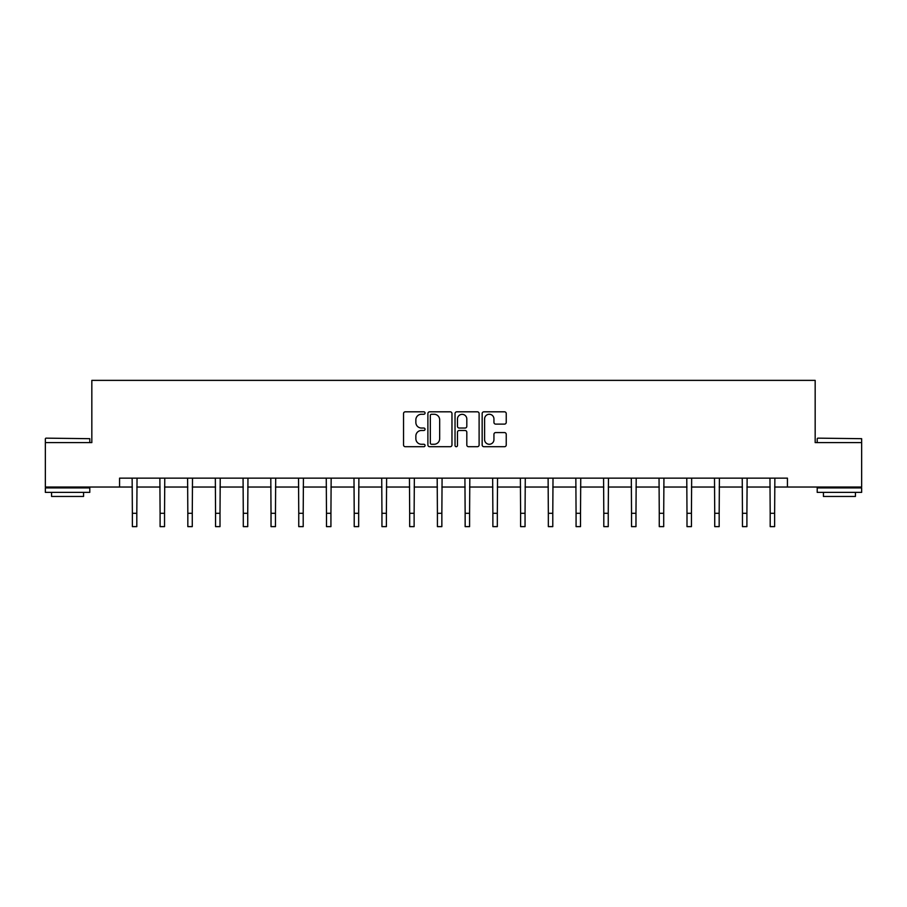 <?xml version="1.0" encoding="UTF-8"?>
<svg xmlns="http://www.w3.org/2000/svg" width="907" height="907" viewBox="0 0 907 907"><rect width="100%" height="100%" fill="white"/><g stroke="black" fill="none" stroke-linecap="round" stroke-linejoin="round"><path stroke-width="1.36" d="M425.054 413.036A1.224 1.224 0 0 0 423.841 411.812L405.293 411.812A1.746 1.746 0 0 0 403.547 413.558L403.547 444.963A1.746 1.746 0 0 0 405.293 446.709L423.841 446.709A1.224 1.224 0 0 0 425.054 445.484A1.224 1.224 0 0 0 423.841 444.271L421.438 444.271A5.578 5.578 0 0 1 415.86 438.682L415.86 436.063A5.578 5.578 0 0 1 421.438 430.485L423.841 430.485A1.224 1.224 0 0 0 425.054 429.26A1.224 1.224 0 0 0 423.841 428.036L421.438 428.036A5.578 5.578 0 0 1 415.86 422.458L415.86 419.839A5.578 5.578 0 0 1 421.438 414.261L423.841 414.261A1.224 1.224 0 0 0 425.054 413.036M504.496 424.113A1.746 1.746 0 0 0 506.242 422.367L506.242 413.558A1.746 1.746 0 0 0 504.496 411.812L483.907 411.812A1.746 1.746 0 0 0 482.161 413.558L482.161 444.963A1.746 1.746 0 0 0 483.907 446.709L504.496 446.709A1.746 1.746 0 0 0 506.242 444.963L506.242 434.317A1.746 1.746 0 0 0 504.496 432.582L495.687 432.582A1.746 1.746 0 0 0 493.941 434.317L493.941 439.6A4.671 4.671 0 0 1 489.27 444.271A4.671 4.671 0 0 1 484.599 439.6L484.599 418.921A4.671 4.671 0 0 1 489.27 414.261A4.671 4.671 0 0 1 493.941 418.921L493.941 422.367A1.746 1.746 0 0 0 495.687 424.113L504.496 424.113M119.565 487.036L45.35 487.036L45.35 442.593L91.834 442.593L91.834 380.373L815.166 380.373L815.166 442.593L861.65 442.593L861.65 487.036L787.435 487.036L787.435 478.148L119.565 478.148L119.565 487.036L132.365 487.036M451.969 413.558A1.746 1.746 0 0 0 450.223 411.812L429.635 411.812A1.746 1.746 0 0 0 427.889 413.558L427.889 444.963A1.746 1.746 0 0 0 429.635 446.709L450.223 446.709A1.746 1.746 0 0 0 451.969 444.963L451.969 413.558M456.777 411.812L477.365 411.812A1.746 1.746 0 0 1 479.111 413.558L479.111 444.963A1.746 1.746 0 0 1 477.365 446.709L468.545 446.709A1.746 1.746 0 0 1 466.81 444.963L466.81 432.231A1.746 1.746 0 0 0 465.064 430.485L459.214 430.485A1.746 1.746 0 0 0 457.468 432.231L457.468 445.484A1.224 1.224 0 0 1 456.244 446.709A1.224 1.224 0 0 1 455.031 445.484L455.031 413.558A1.746 1.746 0 0 1 456.777 411.812M136.81 487.036L160.097 487.036M164.541 487.036L187.828 487.036M192.273 487.036L215.56 487.036M220.004 487.036L243.291 487.036M247.736 487.036L271.023 487.036M275.467 487.036L298.754 487.036M303.199 487.036L326.486 487.036M330.93 487.036L354.218 487.036M358.662 487.036L381.949 487.036M386.393 487.036L409.681 487.036M414.125 487.036L437.412 487.036M441.856 487.036L465.144 487.036M469.588 487.036L492.875 487.036M497.319 487.036L520.607 487.036M525.051 487.036L548.338 487.036M552.782 487.036L576.07 487.036M580.514 487.036L603.801 487.036M608.246 487.036L631.533 487.036M635.977 487.036L659.264 487.036M663.709 487.036L686.996 487.036M691.44 487.036L714.727 487.036M719.172 487.036L742.459 487.036M746.903 487.036L770.19 487.036M774.635 487.036L787.435 487.036M431.562 414.261A1.224 1.224 0 0 0 430.337 415.474L430.337 443.047A1.224 1.224 0 0 0 431.562 444.271L434.09 444.271A5.578 5.578 0 0 0 439.668 438.682L439.668 419.839A5.578 5.578 0 0 0 434.09 414.261L431.562 414.261M466.81 419.011A4.671 4.671 0 0 0 462.139 414.34A4.671 4.671 0 0 0 457.468 419.011L457.468 426.29A1.746 1.746 0 0 0 459.214 428.036L465.064 428.036A1.746 1.746 0 0 0 466.81 426.29L466.81 419.011M132.139 478.148L132.365 513.294L136.81 513.294L137.036 478.148M132.365 513.294L132.365 526.627L136.81 526.627L136.81 513.294M45.883 438.149L89.793 438.682L45.883 438.149M67.572 492.365L45.35 492.365L45.35 487.921L89.793 487.921L89.793 492.365L67.572 492.365M83.569 492.365L83.569 496.458L51.574 496.458L51.574 492.365M817.74 438.149L861.65 438.682L817.74 438.149M839.428 492.365L817.207 492.365L817.207 487.921L861.65 487.921L861.65 492.365L839.428 492.365M855.426 492.365L855.426 496.458L823.431 496.458L823.431 492.365M159.87 478.148L160.097 513.294L164.541 513.294L164.768 478.148M160.097 513.294L160.097 526.627L164.541 526.627L164.541 513.294M187.602 478.148L187.828 513.294L192.273 513.294L192.499 478.148M187.828 513.294L187.828 526.627L192.273 526.627L192.273 513.294M215.333 478.148L215.56 513.294L220.004 513.294L220.231 478.148M215.56 513.294L215.56 526.627L220.004 526.627L220.004 513.294M243.065 478.148L243.291 513.294L247.736 513.294L247.962 478.148M243.291 513.294L243.291 526.627L247.736 526.627L247.736 513.294M270.796 478.148L271.023 513.294L275.467 513.294L275.694 478.148M271.023 513.294L271.023 526.627L275.467 526.627L275.467 513.294M298.528 478.148L298.754 513.294L303.199 513.294L303.426 478.148M298.754 513.294L298.754 526.627L303.199 526.627L303.199 513.294M326.259 478.148L326.486 513.294L330.93 513.294L331.157 478.148M326.486 513.294L326.486 526.627L330.93 526.627L330.93 513.294M353.991 478.148L354.218 513.294L358.662 513.294L358.889 478.148M354.218 513.294L354.218 526.627L358.662 526.627L358.662 513.294M381.722 478.148L381.949 513.294L386.393 513.294L386.62 478.148M381.949 513.294L381.949 526.627L386.393 526.627L386.393 513.294M409.454 478.148L409.681 513.294L414.125 513.294L414.352 478.148M409.681 513.294L409.681 526.627L414.125 526.627L414.125 513.294M437.185 478.148L437.412 513.294L441.856 513.294L442.083 478.148M437.412 513.294L437.412 526.627L441.856 526.627L441.856 513.294M464.917 478.148L465.144 513.294L469.588 513.294L469.815 478.148M465.144 513.294L465.144 526.627L469.588 526.627L469.588 513.294M492.648 478.148L492.875 513.294L497.319 513.294L497.546 478.148M492.875 513.294L492.875 526.627L497.319 526.627L497.319 513.294M520.38 478.148L520.607 513.294L525.051 513.294L525.278 478.148M520.607 513.294L520.607 526.627L525.051 526.627L525.051 513.294M548.111 478.148L548.338 513.294L552.782 513.294L553.009 478.148M548.338 513.294L548.338 526.627L552.782 526.627L552.782 513.294M575.843 478.148L576.07 513.294L580.514 513.294L580.741 478.148M576.07 513.294L576.07 526.627L580.514 526.627L580.514 513.294M603.574 478.148L603.801 513.294L608.246 513.294L608.472 478.148M603.801 513.294L603.801 526.627L608.246 526.627L608.246 513.294M631.306 478.148L631.533 513.294L635.977 513.294L636.204 478.148M631.533 513.294L631.533 526.627L635.977 526.627L635.977 513.294M659.038 478.148L659.264 513.294L663.709 513.294L663.935 478.148M659.264 513.294L659.264 526.627L663.709 526.627L663.709 513.294M686.769 478.148L686.996 513.294L691.44 513.294L691.667 478.148M686.996 513.294L686.996 526.627L691.44 526.627L691.44 513.294M714.501 478.148L714.727 513.294L719.172 513.294L719.398 478.148M714.727 513.294L714.727 526.627L719.172 526.627L719.172 513.294M742.232 478.148L742.459 513.294L746.903 513.294L747.13 478.148M742.459 513.294L742.459 526.627L746.903 526.627L746.903 513.294M769.964 478.148L770.19 513.294L774.635 513.294L774.861 478.148M770.19 513.294L770.19 526.627L774.635 526.627L774.635 513.294M45.35 442.593L45.35 438.682M55.486 487.921L55.486 487.036M79.657 487.921L79.657 487.036M89.793 442.593L89.793 438.682M817.207 442.593L817.207 438.682M827.343 487.921L827.343 487.036M851.514 487.921L851.514 487.036M861.65 442.593L861.65 438.682"/></g></svg>

